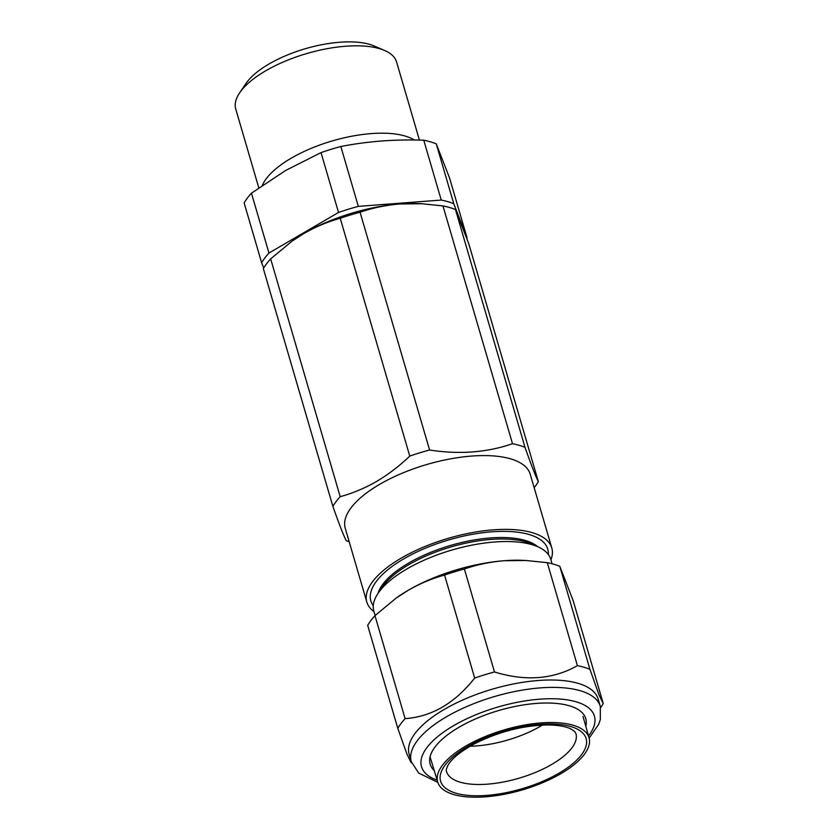 <?xml version="1.0" encoding="UTF-8"?>
<svg xmlns="http://www.w3.org/2000/svg" width="839" height="839" viewBox="0 0 839 839"><rect width="100%" height="100%" fill="white"/><g stroke="black" fill="none" stroke-linecap="round" stroke-linejoin="round"><path stroke-width="1.26" d="M261.642 262.764L244.139 202.912A110.601 43.995 -16.3 0 1 251.448 193.19L285.543 170.527L321.022 152.614A110.601 43.995 -16.3 0 1 340.844 146.521C367.555 141.288 395.2 139.18 423.758 140.218A110.601 43.995 -16.3 0 1 436.259 143.847L449.599 178.109L467.103 237.961L453.763 203.699A110.601 43.995 163.7 0 0 441.251 200.07L358.337 206.373A110.601 43.995 163.7 0 0 338.526 212.466L268.952 253.042A110.601 43.995 163.7 0 0 261.642 262.764L263.698 268.029M262.345 185.356A83.785 33.329 -16.3 0 1 291.185 158.214A83.785 33.329 -16.3 0 1 414.351 140.008M419.427 140.092L396.595 62.002A83.785 33.329 163.7 0 0 384.587 50.466A83.785 33.329 163.7 0 0 265.638 70.843A83.785 33.329 163.7 0 0 239.639 92.846A83.785 33.329 163.7 0 0 235.749 109.039L258.79 187.852M239.639 92.846L246.016 83.439A74.073 29.459 -16.3 0 1 269.004 63.995A74.073 29.459 -16.3 0 1 374.152 45.977L384.587 50.466M453.763 203.699L436.259 143.847M268.952 253.042L251.448 193.19M338.526 212.466L321.022 152.614M358.337 206.373L340.844 146.521M441.251 200.07L423.758 140.218M375.127 615.522L373.827 611.075A92.164 36.664 -16.3 0 1 378.106 593.267L382.217 587.195A85.903 34.168 -16.3 0 1 408.876 564.647A85.903 34.168 -16.3 0 1 530.814 543.745L537.547 546.64A92.164 36.664 -16.3 0 1 550.751 559.34L552.041 563.766M378.106 593.267A92.164 36.664 -16.3 0 1 406.705 569.062A92.164 36.664 -16.3 0 1 537.547 546.64M377.99 593.446A85.903 34.168 -16.3 0 1 408.436 563.168A85.903 34.168 -16.3 0 1 537.736 546.724M373.271 605.716A92.164 36.664 -16.3 0 1 403.727 558.879A92.164 36.664 -16.3 0 1 499.1 531.423A92.164 36.664 -16.3 0 1 548.328 554.516M373.984 611.621A96.359 38.321 -16.3 0 1 366.821 602.066A96.359 38.321 -16.3 0 1 401.199 558.145A96.359 38.321 -16.3 0 1 494.758 529.745A96.359 38.321 -16.3 0 1 551.8 547.982A96.359 38.321 -16.3 0 1 550.908 559.886M366.821 602.066L345.249 528.287A96.359 38.321 -16.3 0 1 379.627 484.365A96.359 38.321 -16.3 0 1 473.175 455.955A96.359 38.321 -16.3 0 1 530.217 474.192L551.8 547.982M340.194 496.667L270.661 258.884A110.601 43.995 -16.3 0 0 263.352 268.616L332.884 506.399A110.601 43.995 -16.3 0 1 340.194 496.667C352.663 493.29 364.755 488.235 376.48 481.502C388.216 474.549 399.312 466.075 409.768 456.101A110.601 43.995 -16.3 0 1 429.589 450.008C459.353 454.644 486.987 452.546 512.503 443.705A110.601 43.995 -16.3 0 1 525.004 447.334C531.454 465.572 535.901 476.992 538.344 481.596A110.601 43.995 -16.3 0 1 534.16 487.679M409.768 456.101L340.235 218.318A110.601 43.995 -16.3 0 1 360.057 212.225C372.757 207.862 386.076 205.104 400.014 203.961L421.839 203.741L442.971 205.922A110.601 43.995 -16.3 0 1 455.472 209.551L468.812 243.813L538.344 481.596M429.589 450.008L360.057 212.225M332.884 506.399C339.281 524.511 343.728 535.932 346.224 540.662A110.601 43.995 -16.3 0 0 349.192 541.774M512.503 443.705L442.971 205.922M525.004 447.334L455.472 209.551M421.839 203.741L419.899 203.646A100.544 39.989 163.7 0 0 400.014 203.961A100.544 39.989 -16.3 0 0 303.959 233.494A100.544 39.989 163.7 0 0 292.423 240.919L303.959 233.494C315.747 226.719 327.85 221.664 340.235 218.318M270.661 258.884L291.647 241.475M597.714 697.744A98.457 39.16 -16.3 0 1 598.144 699.023L600.304 706.407A98.457 39.16 -16.3 0 0 599.864 705.117A98.457 39.16 -16.3 0 0 493.185 696.936A98.457 39.16 -16.3 0 0 411.309 761.665L409.159 754.292A98.457 39.16 -16.3 0 1 491.025 689.553A98.457 39.16 -16.3 0 1 597.714 697.744M411.131 762.62L407.051 754.345L397.791 728.357A110.601 43.995 -16.3 0 1 405.101 718.635C431.634 716.779 454.822 703.25 474.675 678.059A110.601 43.995 -16.3 0 1 494.486 671.966C525.455 681.499 553.1 679.401 577.41 665.663A110.601 43.995 -16.3 0 1 589.911 669.291L599.172 695.279L603.251 703.564A110.601 43.995 -16.3 0 1 601.542 706.291L600.63 707.634M434.245 770.601A81.068 32.239 -16.3 0 1 430.522 765.22A81.068 32.239 -16.3 0 1 433.931 748.503A81.068 32.239 -16.3 0 1 498.911 710.465A81.068 32.239 -16.3 0 1 574.159 707.497A81.068 32.239 -16.3 0 1 585.412 717.607A81.068 32.239 -16.3 0 1 585.8 726.28M395.977 598.228L396.742 597.683A100.544 39.989 -16.3 0 1 408.278 590.247A100.544 39.989 -16.3 0 1 504.333 560.714C490.364 561.868 477.045 564.626 464.376 568.989A110.601 43.995 163.7 0 0 444.565 575.072C432.116 578.438 420.024 583.504 408.278 590.247L395.977 598.228L374.981 615.648A110.601 43.995 163.7 0 0 367.681 625.37L397.791 728.357M603.251 703.564L573.142 600.577L559.802 566.315A110.601 43.995 163.7 0 0 547.29 562.675L526.168 560.504L504.333 560.714A100.544 39.989 -16.3 0 1 524.228 560.4L526.168 560.504M559.802 566.315L589.911 669.291M547.29 562.675L577.41 665.663M464.376 568.989L494.486 671.966M444.565 575.072L474.675 678.059M374.981 615.648L405.101 718.635M470.081 746.228A67.036 26.659 -16.3 0 0 542.466 725.053A67.057 26.67 -16.3 0 1 536.887 728.262A67.057 26.67 -16.3 0 1 470.071 746.238M556.614 776.065A78.835 31.358 -16.3 0 1 437.727 782.105A78.835 31.358 -16.3 0 1 470.102 743.658A78.835 31.358 -16.3 0 1 589.062 737.848A78.835 31.358 -16.3 0 1 556.614 776.065M588.517 735.897A90.077 35.825 163.7 0 0 594.022 714.964A90.077 35.825 163.7 0 0 494.926 707.927A90.077 35.825 163.7 0 0 421.912 767.874A90.077 35.825 163.7 0 0 437.14 780.165M575.911 733.527A67.435 26.817 -16.3 0 1 548.224 766.406A67.435 26.817 -16.3 0 1 446.474 771.377C445.855 770.863 446.348 768.849 447.953 765.325C451.539 758.844 460.076 751.828 473.574 744.287C498.167 731.755 523.137 725.316 548.475 724.948C559.005 725.2 566.64 726.616 571.38 729.217L574.778 731.671L575.911 733.527M554.957 775.446A75.804 30.152 -16.3 0 1 453.06 792.226A75.804 30.152 -16.3 0 1 471.759 744.277A75.804 30.152 -16.3 0 1 573.656 727.497A75.804 30.152 -16.3 0 1 554.957 775.446M411.708 762.882L411.058 762.599M411.309 761.665L418.651 773.023L437.811 782.378M589.135 738.121L598.595 724.476L600.325 719.61L600.304 706.407M437.727 782.105L430.071 756.82M589.062 737.848L583.021 716.454"/></g></svg>
